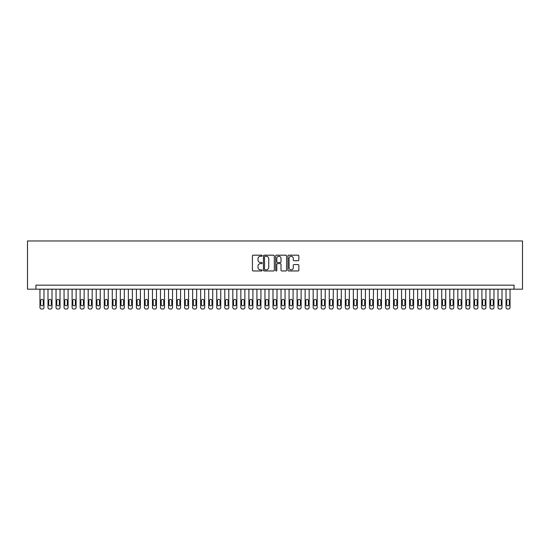 <?xml version="1.0" encoding="UTF-8"?>
<svg xmlns="http://www.w3.org/2000/svg" width="550" height="550" viewBox="0 0 550 550"><rect width="100%" height="100%" fill="white"/><g stroke="black" fill="none" stroke-linecap="round" stroke-linejoin="round"><path stroke-width="0.82" d="M262.144 255.729A0.55 0.55 0 0 0 261.594 255.179L253.213 255.179A0.791 0.791 0 0 0 252.423 255.97L252.423 270.167A0.791 0.791 0 0 0 253.213 270.957L261.594 270.957A0.55 0.55 0 0 0 262.144 270.401A0.55 0.55 0 0 0 261.594 269.851L260.507 269.851A2.523 2.523 0 0 1 257.984 267.327L257.984 266.145A2.523 2.523 0 0 1 260.507 263.622L261.594 263.622A0.55 0.55 0 0 0 262.144 263.065A0.55 0.55 0 0 0 261.594 262.515L260.507 262.515A2.523 2.523 0 0 1 257.984 259.992L257.984 258.809A2.523 2.523 0 0 1 260.507 256.286L261.594 256.286A0.55 0.55 0 0 0 262.144 255.729M298.052 260.741A0.791 0.791 0 0 0 298.843 259.951L298.843 255.97A0.791 0.791 0 0 0 298.052 255.179L288.743 255.179A0.791 0.791 0 0 0 287.952 255.97L287.952 270.167A0.791 0.791 0 0 0 288.743 270.957L298.052 270.957A0.791 0.791 0 0 0 298.843 270.167L298.843 265.354A0.791 0.791 0 0 0 298.052 264.564L294.071 264.564A0.791 0.791 0 0 0 293.281 265.354L293.281 267.74A2.111 2.111 0 0 1 291.17 269.851A2.111 2.111 0 0 1 289.059 267.74L289.059 258.397A2.111 2.111 0 0 1 291.17 256.286A2.111 2.111 0 0 1 293.281 258.397L293.281 259.951A0.791 0.791 0 0 0 294.071 260.741L298.052 260.741M514.064 289.183L522.5 289.183L522.5 240.969L27.5 240.969L27.5 289.183L514.064 289.183L514.064 285.168L35.936 285.168L35.936 289.183M274.312 255.97A0.791 0.791 0 0 0 273.522 255.179L264.213 255.179A0.791 0.791 0 0 0 263.423 255.97L263.423 270.167A0.791 0.791 0 0 0 264.213 270.957L273.522 270.957A0.791 0.791 0 0 0 274.312 270.167L274.312 255.97M276.478 255.179L285.787 255.179A0.791 0.791 0 0 1 286.577 255.97L286.577 270.167A0.791 0.791 0 0 1 285.787 270.957L281.806 270.957A0.791 0.791 0 0 1 281.016 270.167L281.016 264.406A0.791 0.791 0 0 0 280.225 263.622L277.585 263.622A0.791 0.791 0 0 0 276.794 264.406L276.794 270.401A0.55 0.55 0 0 1 276.244 270.957A0.55 0.55 0 0 1 275.688 270.401L275.688 255.97A0.791 0.791 0 0 1 276.478 255.179M265.079 256.286A0.55 0.55 0 0 0 264.529 256.836L264.529 269.301A0.55 0.55 0 0 0 265.079 269.851L266.228 269.851A2.523 2.523 0 0 0 268.751 267.327L268.751 258.809A2.523 2.523 0 0 0 266.228 256.286L265.079 256.286M281.016 258.431A2.111 2.111 0 0 0 278.905 256.321A2.111 2.111 0 0 0 276.794 258.431L276.794 261.724A0.791 0.791 0 0 0 277.585 262.515L280.225 262.515A0.791 0.791 0 0 0 281.016 261.724L281.016 258.431M43.973 289.183L43.973 307.423A1.609 1.609 90.1 0 1 42.364 309.031L41.559 309.031A1.609 1.609 90.1 0 1 39.957 307.423L39.957 289.183M43.251 304.528L43.251 300.671A1.286 1.286 90.1 0 0 41.965 299.386A1.286 1.286 90.1 0 0 40.679 300.671L40.679 304.528A1.286 1.286 90.1 0 0 41.965 305.814A1.286 1.286 90.1 0 0 43.251 304.528M52.009 289.183L52.009 307.423A1.609 1.609 90.1 0 1 50.401 309.031L49.596 309.031A1.609 1.609 90.1 0 1 47.994 307.423L47.994 289.183M51.287 304.528L51.287 300.671A1.286 1.286 90.1 0 0 50.002 299.386A1.286 1.286 90.1 0 0 48.716 300.671L48.716 304.528A1.286 1.286 90.1 0 0 50.002 305.814A1.286 1.286 90.1 0 0 51.287 304.528M60.046 289.183L60.046 307.423A1.609 1.609 90.1 0 1 58.438 309.031L57.633 309.031A1.609 1.609 90.1 0 1 56.024 307.423L56.024 289.183M59.324 304.528L59.324 300.671A1.286 1.286 90.1 0 0 58.039 299.386A1.286 1.286 90.1 0 0 56.753 300.671L56.753 304.528A1.286 1.286 90.1 0 0 58.039 305.814A1.286 1.286 90.1 0 0 59.324 304.528M68.083 289.183L68.083 307.423A1.609 1.609 90.1 0 1 66.474 309.031L65.67 309.031A1.609 1.609 90.1 0 1 64.061 307.423L64.061 289.183M67.354 304.528L67.354 300.671A1.286 1.286 90.1 0 0 66.069 299.386A1.286 1.286 90.1 0 0 64.783 300.671L64.783 304.528A1.286 1.286 90.1 0 0 66.069 305.814A1.286 1.286 90.1 0 0 67.354 304.528M76.113 289.183L76.113 307.423A1.609 1.609 90.1 0 1 74.511 309.031L73.707 309.031A1.609 1.609 90.1 0 1 72.098 307.423L72.098 289.183M75.391 304.528L75.391 300.671A1.286 1.286 90.1 0 0 74.106 299.386A1.286 1.286 90.1 0 0 72.82 300.671L72.82 304.528A1.286 1.286 90.1 0 0 74.106 305.814A1.286 1.286 90.1 0 0 75.391 304.528M84.15 289.183L84.15 307.423A1.609 1.609 90.1 0 1 82.541 309.031L81.744 309.031A1.609 1.609 90.1 0 1 80.135 307.423L80.135 289.183M83.428 304.528L83.428 300.671A1.286 1.286 90.1 0 0 82.142 299.386A1.286 1.286 90.1 0 0 80.857 300.671L80.857 304.528A1.286 1.286 90.1 0 0 82.142 305.814A1.286 1.286 90.1 0 0 83.428 304.528M92.187 289.183L92.187 307.423A1.609 1.609 90.1 0 1 90.578 309.031L89.774 309.031A1.609 1.609 90.1 0 1 88.172 307.423L88.172 289.183M91.465 304.528L91.465 300.671A1.286 1.286 90.1 0 0 90.179 299.386A1.286 1.286 90.1 0 0 88.894 300.671L88.894 304.528A1.286 1.286 90.1 0 0 90.179 305.814A1.286 1.286 90.1 0 0 91.465 304.528M100.224 289.183L100.224 307.423A1.609 1.609 90.1 0 1 98.615 309.031L97.811 309.031A1.609 1.609 90.1 0 1 96.209 307.423L96.209 289.183M99.502 304.528L99.502 300.671A1.286 1.286 90.1 0 0 98.216 299.386A1.286 1.286 90.1 0 0 96.931 300.671L96.931 304.528A1.286 1.286 90.1 0 0 98.216 305.814A1.286 1.286 90.1 0 0 99.502 304.528M108.261 289.183L108.261 307.423A1.609 1.609 90.1 0 1 106.652 309.031L105.848 309.031A1.609 1.609 90.1 0 1 104.239 307.423L104.239 289.183M107.539 304.528L107.539 300.671A1.286 1.286 90.1 0 0 106.253 299.386A1.286 1.286 90.1 0 0 104.968 300.671L104.968 304.528A1.286 1.286 90.1 0 0 106.253 305.814A1.286 1.286 90.1 0 0 107.539 304.528M116.297 289.183L116.297 307.423A1.609 1.609 90.1 0 1 114.689 309.031L113.884 309.031A1.609 1.609 90.1 0 1 112.276 307.423L112.276 289.183M115.569 304.528L115.569 300.671A1.286 1.286 90.1 0 0 114.283 299.386A1.286 1.286 90.1 0 0 112.998 300.671L112.998 304.528A1.286 1.286 90.1 0 0 114.283 305.814A1.286 1.286 90.1 0 0 115.569 304.528M124.328 289.183L124.328 307.423A1.609 1.609 90.1 0 1 122.726 309.031L121.921 309.031A1.609 1.609 90.1 0 1 120.312 307.423L120.312 289.183M123.606 304.528L123.606 300.671A1.286 1.286 90.1 0 0 122.32 299.386A1.286 1.286 90.1 0 0 121.034 300.671L121.034 304.528A1.286 1.286 90.1 0 0 122.32 305.814A1.286 1.286 90.1 0 0 123.606 304.528M132.364 289.183L132.364 307.423A1.609 1.609 90.1 0 1 130.756 309.031L129.958 309.031A1.609 1.609 90.1 0 1 128.349 307.423L128.349 289.183M131.642 304.528L131.642 300.671A1.286 1.286 90.1 0 0 130.357 299.386A1.286 1.286 90.1 0 0 129.071 300.671L129.071 304.528A1.286 1.286 90.1 0 0 130.357 305.814A1.286 1.286 90.1 0 0 131.642 304.528M140.401 289.183L140.401 307.423A1.609 1.609 90.1 0 1 138.792 309.031L137.988 309.031A1.609 1.609 90.1 0 1 136.386 307.423L136.386 289.183M139.679 304.528L139.679 300.671A1.286 1.286 90.1 0 0 138.394 299.386A1.286 1.286 90.1 0 0 137.108 300.671L137.108 304.528A1.286 1.286 90.1 0 0 138.394 305.814A1.286 1.286 90.1 0 0 139.679 304.528M148.438 289.183L148.438 307.423A1.609 1.609 90.1 0 1 146.829 309.031L146.025 309.031A1.609 1.609 90.1 0 1 144.416 307.423L144.416 289.183M147.716 304.528L147.716 300.671A1.286 1.286 90.1 0 0 146.431 299.386A1.286 1.286 90.1 0 0 145.145 300.671L145.145 304.528A1.286 1.286 90.1 0 0 146.431 305.814A1.286 1.286 90.1 0 0 147.716 304.528M156.475 289.183L156.475 307.423A1.609 1.609 90.1 0 1 154.866 309.031L154.062 309.031A1.609 1.609 90.1 0 1 152.453 307.423L152.453 289.183M155.753 304.528L155.753 300.671A1.286 1.286 90.1 0 0 154.468 299.386A1.286 1.286 90.1 0 0 153.182 300.671L153.182 304.528A1.286 1.286 90.1 0 0 154.468 305.814A1.286 1.286 90.1 0 0 155.753 304.528M164.512 289.183L164.512 307.423A1.609 1.609 90.1 0 1 162.903 309.031L162.099 309.031A1.609 1.609 90.1 0 1 160.49 307.423L160.49 289.183M163.783 304.528L163.783 300.671A1.286 1.286 90.1 0 0 162.498 299.386A1.286 1.286 90.1 0 0 161.212 300.671L161.212 304.528A1.286 1.286 90.1 0 0 162.498 305.814A1.286 1.286 90.1 0 0 163.783 304.528M172.542 289.183L172.542 307.423A1.609 1.609 90.1 0 1 170.94 309.031L170.136 309.031A1.609 1.609 90.1 0 1 168.527 307.423L168.527 289.183M171.82 304.528L171.82 300.671A1.286 1.286 90.1 0 0 170.534 299.386A1.286 1.286 90.1 0 0 169.249 300.671L169.249 304.528A1.286 1.286 90.1 0 0 170.534 305.814A1.286 1.286 90.1 0 0 171.82 304.528M180.579 289.183L180.579 307.423A1.609 1.609 90.1 0 1 178.97 309.031L178.173 309.031A1.609 1.609 90.1 0 1 176.564 307.423L176.564 289.183M179.857 304.528L179.857 300.671A1.286 1.286 90.1 0 0 178.571 299.386A1.286 1.286 90.1 0 0 177.286 300.671L177.286 304.528A1.286 1.286 90.1 0 0 178.571 305.814A1.286 1.286 90.1 0 0 179.857 304.528M188.616 289.183L188.616 307.423A1.609 1.609 90.1 0 1 187.007 309.031L186.202 309.031A1.609 1.609 90.1 0 1 184.601 307.423L184.601 289.183M187.894 304.528L187.894 300.671A1.286 1.286 90.1 0 0 186.608 299.386A1.286 1.286 90.1 0 0 185.322 300.671L185.322 304.528A1.286 1.286 90.1 0 0 186.608 305.814A1.286 1.286 90.1 0 0 187.894 304.528M196.653 289.183L196.653 307.423A1.609 1.609 90.1 0 1 195.044 309.031L194.239 309.031A1.609 1.609 90.1 0 1 192.631 307.423L192.631 289.183M195.931 304.528L195.931 300.671A1.286 1.286 90.1 0 0 194.645 299.386A1.286 1.286 90.1 0 0 193.359 300.671L193.359 304.528A1.286 1.286 90.1 0 0 194.645 305.814A1.286 1.286 90.1 0 0 195.931 304.528M204.689 289.183L204.689 307.423A1.609 1.609 90.1 0 1 203.081 309.031L202.276 309.031A1.609 1.609 90.1 0 1 200.667 307.423L200.667 289.183M203.968 304.528L203.968 300.671A1.286 1.286 90.1 0 0 202.682 299.386A1.286 1.286 90.1 0 0 201.396 300.671L201.396 304.528A1.286 1.286 90.1 0 0 202.682 305.814A1.286 1.286 90.1 0 0 203.968 304.528M212.726 289.183L212.726 307.423A1.609 1.609 90.1 0 1 211.117 309.031L210.313 309.031A1.609 1.609 90.1 0 1 208.704 307.423L208.704 289.183M211.998 304.528L211.998 300.671A1.286 1.286 90.1 0 0 210.712 299.386A1.286 1.286 90.1 0 0 209.426 300.671L209.426 304.528A1.286 1.286 90.1 0 0 210.712 305.814A1.286 1.286 90.1 0 0 211.998 304.528M220.756 289.183L220.756 307.423A1.609 1.609 90.1 0 1 219.154 309.031L218.35 309.031A1.609 1.609 90.1 0 1 216.741 307.423L216.741 289.183M220.034 304.528L220.034 300.671A1.286 1.286 90.1 0 0 218.749 299.386A1.286 1.286 90.1 0 0 217.463 300.671L217.463 304.528A1.286 1.286 90.1 0 0 218.749 305.814A1.286 1.286 90.1 0 0 220.034 304.528M228.793 289.183L228.793 307.423A1.609 1.609 90.1 0 1 227.184 309.031L226.387 309.031A1.609 1.609 90.1 0 1 224.778 307.423L224.778 289.183M228.071 304.528L228.071 300.671A1.286 1.286 90.1 0 0 226.786 299.386A1.286 1.286 90.1 0 0 225.5 300.671L225.5 304.528A1.286 1.286 90.1 0 0 226.786 305.814A1.286 1.286 90.1 0 0 228.071 304.528M236.83 289.183L236.83 307.423A1.609 1.609 90.1 0 1 235.221 309.031L234.417 309.031A1.609 1.609 90.1 0 1 232.815 307.423L232.815 289.183M236.108 304.528L236.108 300.671A1.286 1.286 90.1 0 0 234.822 299.386A1.286 1.286 90.1 0 0 233.537 300.671L233.537 304.528A1.286 1.286 90.1 0 0 234.822 305.814A1.286 1.286 90.1 0 0 236.108 304.528M244.867 289.183L244.867 307.423A1.609 1.609 90.1 0 1 243.258 309.031L242.454 309.031A1.609 1.609 90.1 0 1 240.845 307.423L240.845 289.183M244.145 304.528L244.145 300.671A1.286 1.286 90.1 0 0 242.859 299.386A1.286 1.286 90.1 0 0 241.574 300.671L241.574 304.528A1.286 1.286 90.1 0 0 242.859 305.814A1.286 1.286 90.1 0 0 244.145 304.528M252.904 289.183L252.904 307.423A1.609 1.609 90.1 0 1 251.295 309.031L250.491 309.031A1.609 1.609 90.1 0 1 248.882 307.423L248.882 289.183M252.182 304.528L252.182 300.671A1.286 1.286 90.1 0 0 250.896 299.386A1.286 1.286 90.1 0 0 249.604 300.671L249.604 304.528A1.286 1.286 90.1 0 0 250.896 305.814A1.286 1.286 90.1 0 0 252.182 304.528M260.941 289.183L260.941 307.423A1.609 1.609 90.1 0 1 259.332 309.031L258.528 309.031A1.609 1.609 90.1 0 1 256.919 307.423L256.919 289.183M260.212 304.528L260.212 300.671A1.286 1.286 90.1 0 0 258.926 299.386A1.286 1.286 90.1 0 0 257.641 300.671L257.641 304.528A1.286 1.286 90.1 0 0 258.926 305.814A1.286 1.286 90.1 0 0 260.212 304.528M268.971 289.183L268.971 307.423A1.609 1.609 90.1 0 1 267.369 309.031L266.564 309.031A1.609 1.609 90.1 0 1 264.956 307.423L264.956 289.183M268.249 304.528L268.249 300.671A1.286 1.286 90.1 0 0 266.963 299.386A1.286 1.286 90.1 0 0 265.678 300.671L265.678 304.528A1.286 1.286 90.1 0 0 266.963 305.814A1.286 1.286 90.1 0 0 268.249 304.528M277.007 289.183L277.007 307.423A1.609 1.609 90.1 0 1 275.399 309.031L274.601 309.031A1.609 1.609 90.1 0 1 272.993 307.423L272.993 289.183M276.286 304.528L276.286 300.671A1.286 1.286 90.1 0 0 275 299.386A1.286 1.286 90.1 0 0 273.714 300.671L273.714 304.528A1.286 1.286 90.1 0 0 275 305.814A1.286 1.286 90.1 0 0 276.286 304.528M285.044 289.183L285.044 307.423A1.609 1.609 90.1 0 1 283.436 309.031L282.631 309.031A1.609 1.609 90.1 0 1 281.029 307.423L281.029 289.183M284.322 304.528L284.322 300.671A1.286 1.286 90.1 0 0 283.037 299.386A1.286 1.286 90.1 0 0 281.751 300.671L281.751 304.528A1.286 1.286 90.1 0 0 283.037 305.814A1.286 1.286 90.1 0 0 284.322 304.528M293.081 289.183L293.081 307.423A1.609 1.609 90.1 0 1 291.472 309.031L290.668 309.031A1.609 1.609 90.1 0 1 289.059 307.423L289.059 289.183M292.359 304.528L292.359 300.671A1.286 1.286 90.1 0 0 291.074 299.386A1.286 1.286 90.1 0 0 289.788 300.671L289.788 304.528A1.286 1.286 90.1 0 0 291.074 305.814A1.286 1.286 90.1 0 0 292.359 304.528M301.118 289.183L301.118 307.423A1.609 1.609 90.1 0 1 299.509 309.031L298.705 309.031A1.609 1.609 90.1 0 1 297.096 307.423L297.096 289.183M300.396 304.528L300.396 300.671A1.286 1.286 90.1 0 0 299.104 299.386A1.286 1.286 90.1 0 0 297.818 300.671L297.818 304.528A1.286 1.286 90.1 0 0 299.104 305.814A1.286 1.286 90.1 0 0 300.396 304.528M309.155 289.183L309.155 307.423A1.609 1.609 90.1 0 1 307.546 309.031L306.742 309.031A1.609 1.609 90.1 0 1 305.133 307.423L305.133 289.183M308.426 304.528L308.426 300.671A1.286 1.286 90.1 0 0 307.141 299.386A1.286 1.286 90.1 0 0 305.855 300.671L305.855 304.528A1.286 1.286 90.1 0 0 307.141 305.814A1.286 1.286 90.1 0 0 308.426 304.528M317.185 289.183L317.185 307.423A1.609 1.609 90.1 0 1 315.583 309.031L314.779 309.031A1.609 1.609 90.1 0 1 313.17 307.423L313.17 289.183M316.463 304.528L316.463 300.671A1.286 1.286 90.1 0 0 315.178 299.386A1.286 1.286 90.1 0 0 313.892 300.671L313.892 304.528A1.286 1.286 90.1 0 0 315.178 305.814A1.286 1.286 90.1 0 0 316.463 304.528M325.222 289.183L325.222 307.423A1.609 1.609 90.1 0 1 323.613 309.031L322.816 309.031A1.609 1.609 90.1 0 1 321.207 307.423L321.207 289.183M324.5 304.528L324.5 300.671A1.286 1.286 90.1 0 0 323.214 299.386A1.286 1.286 90.1 0 0 321.929 300.671L321.929 304.528A1.286 1.286 90.1 0 0 323.214 305.814A1.286 1.286 90.1 0 0 324.5 304.528M333.259 289.183L333.259 307.423A1.609 1.609 90.1 0 1 331.65 309.031L330.846 309.031A1.609 1.609 90.1 0 1 329.244 307.423L329.244 289.183M332.537 304.528L332.537 300.671A1.286 1.286 90.1 0 0 331.251 299.386A1.286 1.286 90.1 0 0 329.966 300.671L329.966 304.528A1.286 1.286 90.1 0 0 331.251 305.814A1.286 1.286 90.1 0 0 332.537 304.528M341.296 289.183L341.296 307.423A1.609 1.609 90.1 0 1 339.687 309.031L338.882 309.031A1.609 1.609 90.1 0 1 337.274 307.423L337.274 289.183M340.574 304.528L340.574 300.671A1.286 1.286 90.1 0 0 339.288 299.386A1.286 1.286 90.1 0 0 338.002 300.671L338.002 304.528A1.286 1.286 90.1 0 0 339.288 305.814A1.286 1.286 90.1 0 0 340.574 304.528M349.332 289.183L349.332 307.423A1.609 1.609 90.1 0 1 347.724 309.031L346.919 309.031A1.609 1.609 90.1 0 1 345.311 307.423L345.311 289.183M348.604 304.528L348.604 300.671A1.286 1.286 90.1 0 0 347.318 299.386A1.286 1.286 90.1 0 0 346.032 300.671L346.032 304.528A1.286 1.286 90.1 0 0 347.318 305.814A1.286 1.286 90.1 0 0 348.604 304.528M357.369 289.183L357.369 307.423A1.609 1.609 90.1 0 1 355.761 309.031L354.956 309.031A1.609 1.609 90.1 0 1 353.348 307.423L353.348 289.183M356.641 304.528L356.641 300.671A1.286 1.286 90.1 0 0 355.355 299.386A1.286 1.286 90.1 0 0 354.069 300.671L354.069 304.528A1.286 1.286 90.1 0 0 355.355 305.814A1.286 1.286 90.1 0 0 356.641 304.528M365.399 289.183L365.399 307.423A1.609 1.609 90.1 0 1 363.797 309.031L362.993 309.031A1.609 1.609 90.1 0 1 361.384 307.423L361.384 289.183M364.678 304.528L364.678 300.671A1.286 1.286 90.1 0 0 363.392 299.386A1.286 1.286 90.1 0 0 362.106 300.671L362.106 304.528A1.286 1.286 90.1 0 0 363.392 305.814A1.286 1.286 90.1 0 0 364.678 304.528M373.436 289.183L373.436 307.423A1.609 1.609 90.1 0 1 371.828 309.031L371.03 309.031A1.609 1.609 90.1 0 1 369.421 307.423L369.421 289.183M372.714 304.528L372.714 300.671A1.286 1.286 90.1 0 0 371.429 299.386A1.286 1.286 90.1 0 0 370.143 300.671L370.143 304.528A1.286 1.286 90.1 0 0 371.429 305.814A1.286 1.286 90.1 0 0 372.714 304.528M381.473 289.183L381.473 307.423A1.609 1.609 90.1 0 1 379.864 309.031L379.06 309.031A1.609 1.609 90.1 0 1 377.458 307.423L377.458 289.183M380.751 304.528L380.751 300.671A1.286 1.286 90.1 0 0 379.466 299.386A1.286 1.286 90.1 0 0 378.18 300.671L378.18 304.528A1.286 1.286 90.1 0 0 379.466 305.814A1.286 1.286 90.1 0 0 380.751 304.528M389.51 289.183L389.51 307.423A1.609 1.609 90.1 0 1 387.901 309.031L387.097 309.031A1.609 1.609 90.1 0 1 385.488 307.423L385.488 289.183M388.788 304.528L388.788 300.671A1.286 1.286 90.1 0 0 387.502 299.386A1.286 1.286 90.1 0 0 386.217 300.671L386.217 304.528A1.286 1.286 90.1 0 0 387.502 305.814A1.286 1.286 90.1 0 0 388.788 304.528M397.547 289.183L397.547 307.423A1.609 1.609 90.1 0 1 395.938 309.031L395.134 309.031A1.609 1.609 90.1 0 1 393.525 307.423L393.525 289.183M396.818 304.528L396.818 300.671A1.286 1.286 90.1 0 0 395.533 299.386A1.286 1.286 90.1 0 0 394.247 300.671L394.247 304.528A1.286 1.286 90.1 0 0 395.533 305.814A1.286 1.286 90.1 0 0 396.818 304.528M405.584 289.183L405.584 307.423A1.609 1.609 90.1 0 1 403.975 309.031L403.171 309.031A1.609 1.609 90.1 0 1 401.562 307.423L401.562 289.183M404.855 304.528L404.855 300.671A1.286 1.286 90.1 0 0 403.569 299.386A1.286 1.286 90.1 0 0 402.284 300.671L402.284 304.528A1.286 1.286 90.1 0 0 403.569 305.814A1.286 1.286 90.1 0 0 404.855 304.528M413.614 289.183L413.614 307.423A1.609 1.609 90.1 0 1 412.012 309.031L411.207 309.031A1.609 1.609 90.1 0 1 409.599 307.423L409.599 289.183M412.892 304.528L412.892 300.671A1.286 1.286 90.1 0 0 411.606 299.386A1.286 1.286 90.1 0 0 410.321 300.671L410.321 304.528A1.286 1.286 90.1 0 0 411.606 305.814A1.286 1.286 90.1 0 0 412.892 304.528M421.651 289.183L421.651 307.423A1.609 1.609 90.1 0 1 420.042 309.031L419.244 309.031A1.609 1.609 90.1 0 1 417.636 307.423L417.636 289.183M420.929 304.528L420.929 300.671A1.286 1.286 90.1 0 0 419.643 299.386A1.286 1.286 90.1 0 0 418.357 300.671L418.357 304.528A1.286 1.286 90.1 0 0 419.643 305.814A1.286 1.286 90.1 0 0 420.929 304.528M429.688 289.183L429.688 307.423A1.609 1.609 90.1 0 1 428.079 309.031L427.274 309.031A1.609 1.609 90.1 0 1 425.672 307.423L425.672 289.183M428.966 304.528L428.966 300.671A1.286 1.286 90.1 0 0 427.68 299.386A1.286 1.286 90.1 0 0 426.394 300.671L426.394 304.528A1.286 1.286 90.1 0 0 427.68 305.814A1.286 1.286 90.1 0 0 428.966 304.528M437.724 289.183L437.724 307.423A1.609 1.609 90.1 0 1 436.116 309.031L435.311 309.031A1.609 1.609 90.1 0 1 433.703 307.423L433.703 289.183M437.002 304.528L437.002 300.671A1.286 1.286 90.1 0 0 435.717 299.386A1.286 1.286 90.1 0 0 434.431 300.671L434.431 304.528A1.286 1.286 90.1 0 0 435.717 305.814A1.286 1.286 90.1 0 0 437.002 304.528M445.761 289.183L445.761 307.423A1.609 1.609 90.1 0 1 444.152 309.031L443.348 309.031A1.609 1.609 90.1 0 1 441.739 307.423L441.739 289.183M445.033 304.528L445.033 300.671A1.286 1.286 90.1 0 0 443.747 299.386A1.286 1.286 90.1 0 0 442.461 300.671L442.461 304.528A1.286 1.286 90.1 0 0 443.747 305.814A1.286 1.286 90.1 0 0 445.033 304.528M453.791 289.183L453.791 307.423A1.609 1.609 90.1 0 1 452.189 309.031L451.385 309.031A1.609 1.609 90.1 0 1 449.776 307.423L449.776 289.183M453.069 304.528L453.069 300.671A1.286 1.286 90.1 0 0 451.784 299.386A1.286 1.286 90.1 0 0 450.498 300.671L450.498 304.528A1.286 1.286 90.1 0 0 451.784 305.814A1.286 1.286 90.1 0 0 453.069 304.528M461.828 289.183L461.828 307.423A1.609 1.609 90.1 0 1 460.226 309.031L459.422 309.031A1.609 1.609 90.1 0 1 457.813 307.423L457.813 289.183M461.106 304.528L461.106 300.671A1.286 1.286 90.1 0 0 459.821 299.386A1.286 1.286 90.1 0 0 458.535 300.671L458.535 304.528A1.286 1.286 90.1 0 0 459.821 305.814A1.286 1.286 90.1 0 0 461.106 304.528M469.865 289.183L469.865 307.423A1.609 1.609 90.1 0 1 468.256 309.031L467.459 309.031A1.609 1.609 90.1 0 1 465.85 307.423L465.85 289.183M469.143 304.528L469.143 300.671A1.286 1.286 90.1 0 0 467.857 299.386A1.286 1.286 90.1 0 0 466.572 300.671L466.572 304.528A1.286 1.286 90.1 0 0 467.857 305.814A1.286 1.286 90.1 0 0 469.143 304.528M477.902 289.183L477.902 307.423A1.609 1.609 90.1 0 1 476.293 309.031L475.489 309.031A1.609 1.609 90.1 0 1 473.887 307.423L473.887 289.183M477.18 304.528L477.18 300.671A1.286 1.286 90.1 0 0 475.894 299.386A1.286 1.286 90.1 0 0 474.609 300.671L474.609 304.528A1.286 1.286 90.1 0 0 475.894 305.814A1.286 1.286 90.1 0 0 477.18 304.528M485.939 289.183L485.939 307.423A1.609 1.609 90.1 0 1 484.33 309.031L483.526 309.031A1.609 1.609 90.1 0 1 481.917 307.423L481.917 289.183M485.217 304.528L485.217 300.671A1.286 1.286 90.1 0 0 483.931 299.386A1.286 1.286 90.1 0 0 482.646 300.671L482.646 304.528A1.286 1.286 90.1 0 0 483.931 305.814A1.286 1.286 90.1 0 0 485.217 304.528M493.976 289.183L493.976 307.423A1.609 1.609 90.1 0 1 492.367 309.031L491.562 309.031A1.609 1.609 90.1 0 1 489.954 307.423L489.954 289.183M493.247 304.528L493.247 300.671A1.286 1.286 90.1 0 0 491.961 299.386A1.286 1.286 90.1 0 0 490.676 300.671L490.676 304.528A1.286 1.286 90.1 0 0 491.961 305.814A1.286 1.286 90.1 0 0 493.247 304.528M502.006 289.183L502.006 307.423A1.609 1.609 90.1 0 1 500.404 309.031L499.599 309.031A1.609 1.609 90.1 0 1 497.991 307.423L497.991 289.183M501.284 304.528L501.284 300.671A1.286 1.286 90.1 0 0 499.998 299.386A1.286 1.286 90.1 0 0 498.712 300.671L498.712 304.528A1.286 1.286 90.1 0 0 499.998 305.814A1.286 1.286 90.1 0 0 501.284 304.528M510.043 289.183L510.043 307.423A1.609 1.609 90.1 0 1 508.441 309.031L507.636 309.031A1.609 1.609 90.1 0 1 506.027 307.423L506.027 289.183M509.321 304.528L509.321 300.671A1.286 1.286 90.1 0 0 508.035 299.386A1.286 1.286 90.1 0 0 506.749 300.671L506.749 304.528A1.286 1.286 90.1 0 0 508.035 305.814A1.286 1.286 90.1 0 0 509.321 304.528"/></g></svg>
